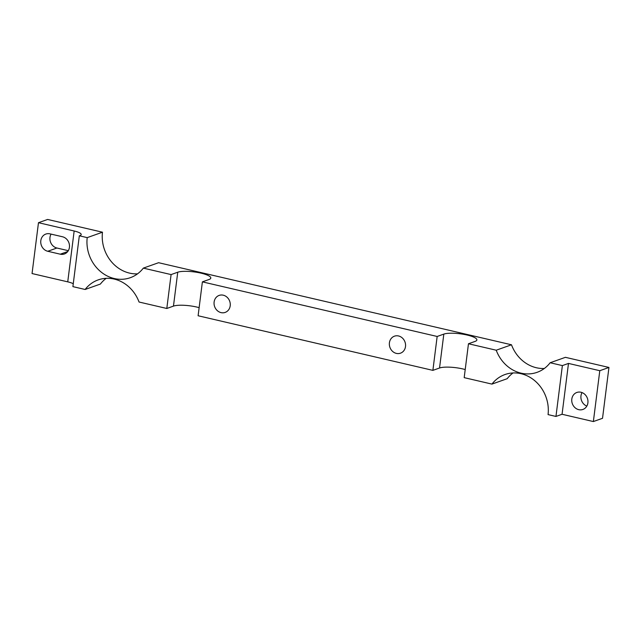 <?xml version="1.0" encoding="UTF-8"?>
<svg xmlns="http://www.w3.org/2000/svg" width="641" height="641" viewBox="0 0 641 641"><rect width="100%" height="100%" fill="white"/><g stroke="black" fill="none" stroke-linecap="round" stroke-linejoin="round"><path stroke-width="0.96" d="M209.046 279.5L202.388 281.864L437.162 336.469L443.82 334.105A17.547 3.998 7.2 0 1 463.635 334.33A17.547 3.998 7.2 0 1 476.88 339.946A17.547 3.998 7.2 0 1 475.125 341.389L468.467 343.752L496.222 350.21L511.494 344.786L158.599 262.706L143.336 268.122L171.091 274.58L177.749 272.217A17.547 3.998 7.2 0 1 197.556 272.441A17.547 3.998 7.2 0 1 210.801 278.058A17.547 3.998 7.2 0 1 209.046 279.5M202.388 281.864L198.109 315.757L432.883 370.37L439.542 368.006A17.547 3.998 -172.8 0 1 465.206 369.545M106.214 278.33A35.095 31.129 70.5 0 0 100.397 284.059L85.125 289.476A35.095 31.129 70.5 0 1 98.177 279.901A35.095 31.129 70.5 0 1 139.049 302.023L166.804 308.481L173.463 306.118A17.547 3.998 -172.8 0 1 199.135 307.656M513.032 372.958A35.095 31.129 70.5 0 0 507.207 378.687L491.943 384.103A35.095 31.129 70.5 0 1 504.988 374.528A35.095 31.129 70.5 0 1 548.063 414.607L555.955 416.442L562.373 365.594L550.146 362.75A35.095 31.129 70.5 0 1 537.102 372.325A35.095 31.129 70.5 0 1 496.222 350.21M468.467 343.752L464.188 377.645L491.943 384.103M405.505 346.549A9.022 7.996 -109.5 0 0 394.439 336.18A9.022 7.996 -109.5 0 0 389.92 347.358A9.022 7.996 -109.5 0 0 400.473 353.183A9.022 7.996 -109.5 0 0 405.505 346.549M230.207 305.781A9.022 7.996 -109.5 0 0 219.142 295.405A9.022 7.996 -109.5 0 0 214.623 306.582A9.022 7.996 -109.5 0 0 225.175 312.407A9.022 7.996 -109.5 0 0 230.207 305.781M432.883 370.37L437.162 336.469M60.278 254.189L47.755 251.272A9.022 7.996 70.5 0 1 40.792 242.979A9.022 7.996 70.5 0 1 45.84 234.061A9.022 7.996 70.5 0 1 49.95 233.853L62.473 236.761A9.022 7.996 70.5 0 1 69.436 245.054A9.022 7.996 70.5 0 1 64.388 253.972A9.022 7.996 70.5 0 1 60.278 254.189L67.722 251.544M68.307 250.671L56.913 248.019A9.022 7.996 70.5 0 1 51.08 234.109M137.519 273.851A35.095 31.129 70.5 0 1 102.48 232.202L47.634 219.446L38.476 222.699L32.05 273.547L67.738 281.848A12.636 2.885 7.2 0 1 73.266 283.731M38.476 222.699L74.156 231A12.636 2.885 7.2 0 1 81.199 234.534A12.636 2.885 7.2 0 1 79.933 235.576L79.324 235.792L72.898 286.631L85.125 289.476M79.324 235.792L87.208 237.627L102.48 232.202M143.336 268.122A35.095 31.129 70.5 0 1 130.283 277.705A35.095 31.129 70.5 0 1 87.208 237.627M544.329 368.479A35.095 31.129 70.5 0 1 511.494 344.786M608.95 367.453L599.792 370.706L593.366 421.554L602.524 418.301L608.95 367.453L565.418 357.325L550.146 362.75M599.792 370.706L568.487 363.423L562.373 365.594M555.955 416.442L562.061 414.27L593.366 421.554M571.812 399.095A9.022 7.996 70.5 0 1 576.836 392.468A9.022 7.996 70.5 0 1 587.396 398.285A9.022 7.996 70.5 0 1 582.869 409.463A9.022 7.996 70.5 0 1 571.812 399.095M586.827 406.09A9.022 7.996 70.5 0 1 580.97 395.842A9.022 7.996 70.5 0 1 582.036 392.588M166.804 308.481L171.091 274.58M568.487 363.423L562.061 414.27M56.913 248.019L47.755 251.272M74.156 231L67.738 281.848M439.542 368.006L443.82 334.105M173.463 306.118L177.749 272.217"/></g></svg>
